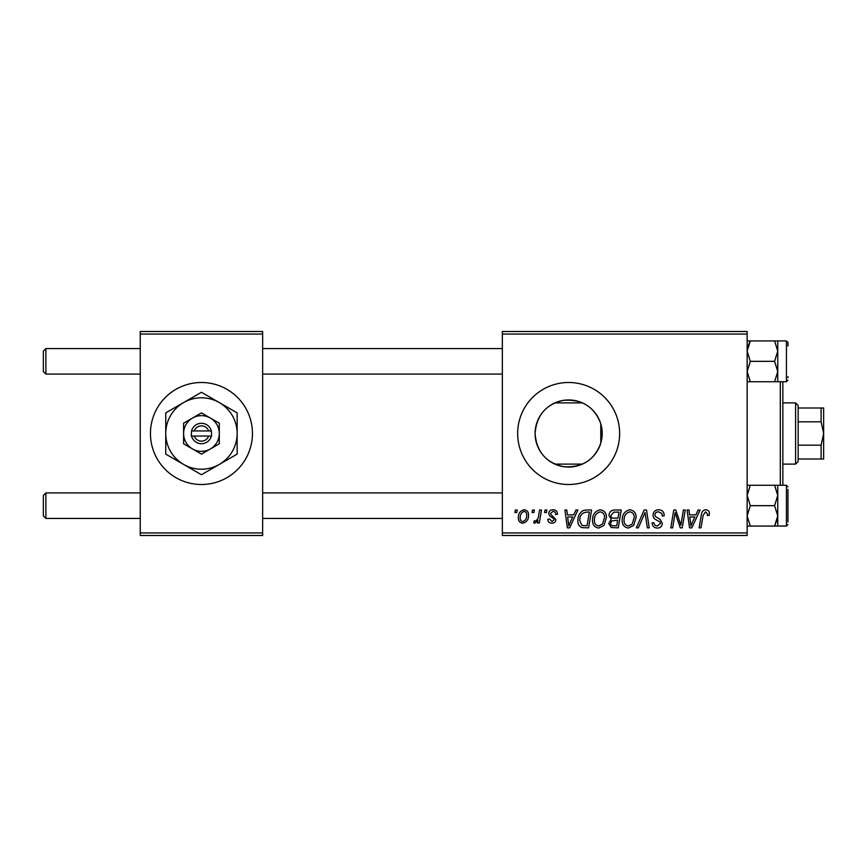 <?xml version="1.0" encoding="UTF-8"?>
<svg xmlns="http://www.w3.org/2000/svg" width="867" height="867" viewBox="0 0 867 867"><rect width="100%" height="100%" fill="white"/><g stroke="black" fill="none" stroke-linecap="round" stroke-linejoin="round"><path stroke-width="1.3" d="M150.446 433.5A51.001 51.001 0 0 0 201.447 484.501A51.001 51.001 0 0 0 252.449 433.5A51.001 51.001 0 0 0 201.447 382.499A51.001 51.001 0 0 0 150.446 433.5M600.777 443.189C594.599 459.998 582.256 467.833 563.734 466.695C546.112 462.902 536.565 451.837 535.091 433.5C536.597 415.13 546.134 404.065 563.691 400.316C582.201 399.134 594.567 406.97 600.777 423.811L602.207 433.5L600.777 443.189L600.777 423.811M602.207 433.5A33.553 33.553 0 0 1 568.654 467.053A33.553 33.553 0 0 1 535.091 433.5A33.553 33.553 0 0 1 568.654 399.947A33.553 33.553 0 0 1 602.207 433.5M517.653 433.5A51.001 51.001 0 0 0 568.654 484.501A51.001 51.001 0 0 0 619.645 433.5A51.001 51.001 0 0 0 568.654 382.499A51.001 51.001 0 0 0 517.653 433.5M747.148 535.503L502.351 535.503L502.351 532.945L747.148 532.945L747.148 535.503M747.148 334.055L502.351 334.055L502.351 331.497L747.148 331.497L747.148 532.945M545.007 510.002L546.86 510.002L546.47 512.549L544.574 512.549L545.007 510.002M532.49 510.002L534.343 510.002L533.953 512.549L532.056 512.549L532.49 510.002M600.311 509.763C604.418 510.522 606.456 513.091 606.434 517.491L603.996 525.391L598.696 528.079C594.459 527.309 592.399 524.654 592.529 520.135C592.497 514.467 595.087 511.01 600.311 509.763M575.926 510.002L577.931 510.002L569.641 527.851L567.376 527.851L564.926 510.002L566.79 510.002L567.397 514.868L573.737 514.868L575.926 510.002M614.118 510.002L621.271 510.002L618.258 527.851L611.213 527.548L608.753 523.505L611.213 519.16L608.992 515.551C609.208 512.256 610.921 510.414 614.118 510.002M644.148 510.002L646.511 510.002L649.242 527.851L647.378 527.851L645.037 512.549L638.35 527.851L636.345 527.851L644.148 510.002M709.369 513.708L709.206 515.334L707.342 515.562L707.505 514.012L705.597 511.855L703.159 515.215L701.013 527.851L699.138 527.851L701.349 514.77C701.566 511.866 703.018 510.197 705.716 509.763C708.133 509.926 709.358 511.237 709.369 513.708M683.38 510.002L685.255 510.002L682.21 527.851L680.248 527.851L675.144 512.7L672.662 527.851L670.776 527.851L673.789 510.002L675.751 510.002L680.898 525.12L683.38 510.002M502.351 334.055L502.351 532.945M698.087 510.002L700.102 510.002L691.812 527.851L689.547 527.851L687.097 510.002L688.962 510.002L689.558 514.868L695.898 514.868L698.087 510.002M658.627 509.763C662.377 509.969 664.22 511.985 664.155 515.811L662.301 516.028L661.835 513.394L658.508 511.855C656.406 511.844 655.192 512.841 654.888 514.846L655.365 516.407L660.199 519.441L662.301 523.343C662.074 526.399 660.405 527.981 657.305 528.079C654.076 527.884 652.342 526.161 652.092 522.909L653.946 522.747C654.141 524.817 655.279 525.901 657.37 525.998L660.448 523.451L659.754 521.858L656.557 520.005C654.26 519.095 653.089 517.436 653.035 515.009C653.371 511.671 655.235 509.915 658.627 509.763M629.984 509.763C634.091 510.522 636.129 513.091 636.107 517.491L633.669 525.391L628.369 528.079C624.132 527.309 622.072 524.654 622.203 520.135C622.17 514.467 624.76 511.01 629.984 509.763M557.524 514.164L555.671 514.64C555.747 512.69 554.858 511.606 553.005 511.389L550.567 513.383L550.957 514.51L555.899 519.517C555.693 521.869 554.392 523.104 552.008 523.213C549.407 523.148 548.009 521.836 547.781 519.268L549.645 519.04L552.095 521.587L554.046 519.81L553.861 518.759L549.645 515.887L548.713 513.524C549.06 511.042 550.523 509.796 553.092 509.763C555.92 509.883 557.394 511.346 557.524 514.164M586.32 510.002L591.597 510.002L588.585 527.851L581.855 527.613C579.015 526.226 577.704 523.874 577.921 520.547C577.812 515.995 579.655 512.614 583.448 510.425L586.32 510.002M524.134 509.763C527.071 510.164 528.534 511.888 528.545 514.944C528.718 519.474 526.768 522.227 522.671 523.213C519.701 522.736 518.26 520.937 518.347 517.783C518.228 513.437 520.157 510.761 524.134 509.763M539.632 510.002L541.517 510.002L539.328 522.985L537.442 522.985L537.919 520.298L534.906 523.213L533.649 522.747L534.386 520.709L535.318 521.132C537.464 519.918 538.591 517.935 538.7 515.193L539.632 510.002M515.334 510.002L517.187 510.002L516.797 512.549L514.9 512.549L515.334 510.002M262.647 535.503L140.248 535.503L140.248 532.945L262.647 532.945L262.647 535.503M262.647 334.055L140.248 334.055L140.248 331.497L262.647 331.497L262.647 532.945M140.248 334.055L140.248 532.945M692.419 522.248L694.879 516.96L689.818 516.96L690.934 525.901L692.419 522.248M632.206 524.015L634.254 517.404C634.276 514.261 632.802 512.419 629.843 511.855C625.876 513.058 623.947 515.876 624.056 520.33C623.98 523.527 625.443 525.413 628.423 525.998L632.206 524.015M616.73 525.76L617.672 520.2L611.636 520.937L610.606 523.43C610.769 525.164 611.744 525.944 613.554 525.76L616.73 525.76M618.019 518.108L619.038 512.083L613.738 512.18L610.845 515.605C611.029 517.458 612.113 518.293 614.085 518.108L618.019 518.108M570.248 522.248L572.719 516.96L567.657 516.96L568.763 525.901L570.248 522.248M587.057 525.76L589.365 512.083L586.981 512.083C582.071 512.549 579.665 515.399 579.774 520.655L582.017 525.467L587.057 525.76M602.532 524.015L604.581 517.404C604.602 514.261 603.129 512.419 600.17 511.855C596.203 513.058 594.274 515.876 594.383 520.33C594.307 523.527 595.77 525.413 598.75 525.998L602.532 524.015M522.758 521.587C525.554 520.568 526.865 518.412 526.692 515.139C526.833 513.091 525.976 511.833 524.112 511.389C521.392 512.473 520.092 514.608 520.2 517.794C520.048 519.853 520.904 521.121 522.758 521.587M43.35 371.531L45.897 374.089L43.35 371.531L43.35 351.135L45.897 348.588L45.897 374.089L140.248 374.089M45.897 518.412L43.35 515.865L43.35 495.469L45.897 492.911L45.897 518.412L140.248 518.412M747.148 381.74L750.302 381.74L747.148 371.542L750.302 361.333L774.589 361.333L777.753 371.542L774.589 381.74L777.753 381.74L777.753 351.135L777.753 371.542M787.951 376.636L787.951 377.676M787.951 346.031L787.951 342.465L786.423 340.937L774.589 340.926L777.753 351.135L774.589 361.333M750.302 361.333L747.148 351.135L750.302 340.926L747.148 340.926M747.788 346.67L750.302 340.926L774.589 340.926M750.302 381.74L774.589 381.74M777.753 340.937L777.753 351.135M774.589 505.667L777.753 495.458L777.753 485.26L774.589 485.26L777.753 495.458L777.753 515.865L774.589 526.074L777.753 526.074L777.753 515.865L774.589 505.667L750.302 505.667L747.148 495.458L750.302 485.26L774.589 485.26M787.951 489.324L787.951 522.01M750.302 485.26L747.148 485.26M747.148 526.074L774.589 526.074L777.536 518.412M750.302 526.074L747.148 515.865L750.302 505.667M777.753 495.458L777.753 515.865M782.847 381.74L782.847 485.26M780.3 485.26L780.3 381.74M795.603 464.105L795.603 402.895L798.149 405.453L798.149 461.547L795.603 464.105L782.847 464.105M582.429 464.105L554.869 464.105M795.603 402.895L782.847 402.895M582.429 402.895L554.869 402.895M823.65 459.001L821.103 459.001L821.103 445.183L823.65 433.5L821.103 421.817L821.103 407.999L823.65 407.999L823.65 459.001M798.149 459.001L821.103 459.001M798.149 407.999L821.103 407.999M798.149 445.183L821.103 445.183M798.149 421.817L821.103 421.817M194.241 436.047L211.646 436.047L211.331 430.953A10.198 10.198 0 0 0 191.574 430.953L191.249 436.047L194.241 436.047A7.651 7.651 0 0 0 208.665 436.047M191.574 436.047A10.198 10.198 0 0 0 211.331 436.047M219.297 423.194L201.447 412.887L183.598 423.194L183.598 443.806L201.447 454.113L219.297 443.806L219.297 423.194M192.528 418.046L183.598 423.194L183.598 433.5A17.849 17.849 0 0 0 192.528 448.954L201.447 454.113L210.378 448.954A17.849 17.849 0 0 0 210.378 418.046A17.849 17.849 0 0 0 183.598 433.5M214.658 446.483L219.297 443.806M219.297 464.419A35.699 35.699 0 0 0 219.297 402.581A35.699 35.699 0 0 0 165.749 433.5A35.699 35.699 0 0 0 219.297 464.419L237.146 454.113L237.146 412.887L201.447 392.274L165.749 412.887L165.749 454.113L201.447 474.726L219.297 464.419M192.528 448.954A17.849 17.849 0 0 0 210.378 448.954M211.331 430.953L191.574 430.953M208.665 430.953A7.651 7.651 0 0 0 194.241 430.953M777.753 381.74L786.423 381.74L786.423 340.937M787.951 524.535L786.423 526.063L786.423 485.26L777.753 485.26M502.351 348.588L262.647 348.588M140.248 348.588L45.897 348.588L43.35 351.135M502.351 374.089L262.647 374.089M262.647 518.412L502.351 518.412M45.897 492.911L140.248 492.911M262.647 492.911L502.351 492.911M786.423 381.74L787.951 380.201M786.423 526.063L777.753 526.063M786.423 485.26L787.951 486.799"/></g></svg>

